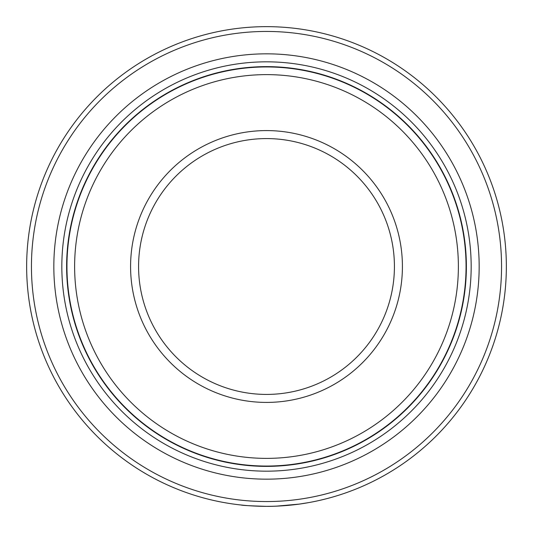 <?xml version="1.0" encoding="UTF-8"?>
<svg xmlns="http://www.w3.org/2000/svg" width="533" height="533" viewBox="0 0 533 533"><rect width="100%" height="100%" fill="white"/><g stroke="black" fill="none" stroke-linecap="round" stroke-linejoin="round"><path stroke-width="0.8" d="M271.524 506.297L266.5 506.35A239.85 239.85 0 0 1 26.65 266.5A239.85 239.85 0 0 1 266.5 26.65A239.85 239.85 0 0 1 506.35 266.5A239.85 239.85 0 0 1 266.5 506.35C283.11 506.55 302.544 503.712 301.885 503.725M266.5 506.35C250.637 505.877 242.189 505.424 241.163 505.011M301.018 503.852L308.634 502.619L299.279 504.098L276.467 506.143M266.5 501.553A235.053 235.053 0 0 0 501.553 266.5A235.053 235.053 0 0 0 266.5 31.447A235.053 235.053 0 0 0 31.447 266.5A235.053 235.053 0 0 0 266.5 501.553M266.5 66.945A199.555 199.555 0 0 1 466.055 266.5A199.555 199.555 0 0 1 266.5 466.055A199.555 199.555 0 0 1 66.945 266.5A199.555 199.555 0 0 1 266.5 66.945M266.5 458.38A191.88 191.88 0 0 0 458.38 266.5A191.88 191.88 0 0 0 266.5 74.62A191.88 191.88 0 0 0 74.62 266.5A191.88 191.88 0 0 0 266.5 458.38M266.5 402.415A135.915 135.915 0 0 1 130.585 266.5A135.915 135.915 0 0 1 266.5 130.585A135.915 135.915 0 0 1 402.415 266.5A135.915 135.915 0 0 1 266.5 402.415M266.5 138.58A127.92 127.92 0 0 0 138.58 266.5A127.92 127.92 0 0 0 266.5 394.42A127.92 127.92 0 0 0 394.42 266.5A127.92 127.92 0 0 0 266.5 138.58M266.5 479.167A212.667 212.667 0 0 1 53.833 266.5A212.667 212.667 0 0 1 266.5 53.833A212.667 212.667 0 0 1 479.167 266.5A212.667 212.667 0 0 1 266.5 479.167M266.5 471.172A204.672 204.672 0 0 1 61.828 266.5A204.672 204.672 0 0 1 266.5 61.828A204.672 204.672 0 0 1 471.172 266.5A204.672 204.672 0 0 1 266.5 471.172M266.5 66.625A199.875 199.875 0 0 1 466.375 266.5A199.875 199.875 0 0 1 266.5 466.375A199.875 199.875 0 0 1 66.625 266.5A199.875 199.875 0 0 1 266.5 66.625M264.774 506.343L253.002 505.97M250.863 505.837L249.164 505.724"/></g></svg>
